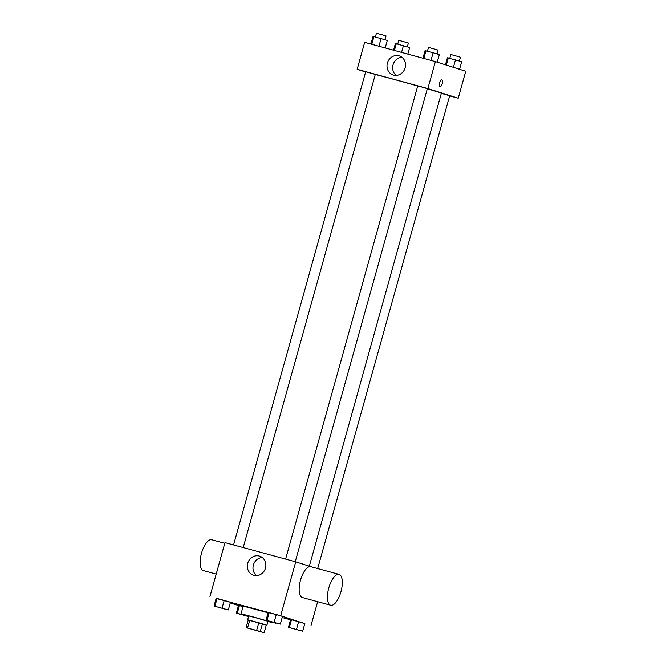 <?xml version="1.0" encoding="UTF-8"?>
<svg xmlns="http://www.w3.org/2000/svg" width="666" height="666" viewBox="0 0 666 666"><rect width="100%" height="100%" fill="white"/><g stroke="black" fill="none" stroke-linecap="round" stroke-linejoin="round"><path stroke-width="1" d="M261.313 631.843L248.393 628.279L261.313 631.843M256.626 630.427L246.104 627.613L264.144 632.7L256.626 630.427L258.774 622.735L249.7 620.262L247.552 627.963M264.144 632.7L266.3 625.008L262.404 623.767L260.248 631.46M246.104 627.613L248.26 619.921L249.7 620.262M258.774 622.735L262.404 623.767M266.292 625.033L248.235 619.996M247.652 619.771L248.726 615.925L256.435 617.923L267.973 621.303L266.9 625.149M248.668 616.15L241.034 613.777L254.895 617.374L274.267 622.943L267.907 621.52M241.034 613.777L243.182 606.085L268.123 612.787M248.593 616.425L237.271 613.269L239.419 605.569L243.048 606.56L238.503 605.444L236.355 613.136L248.551 616.574M228.296 609.931L230.444 602.231L224.209 600.416L216.15 598.343L214.002 606.043L228.296 609.931L214.002 606.043M304.803 623.659L280.677 615.717L216.125 598.434M230.253 602.921L238.478 605.536M282.184 617.507L290.509 619.771M302.697 631.185L304.845 623.493L291.475 619.73L290.559 619.605L288.411 627.297L302.697 631.185L288.411 627.297M280.344 624.092L282.492 616.391L276.265 614.576L268.207 612.504L266.059 620.204L280.344 624.092L266.059 620.204M317.657 601.698L311.047 625.357M312.304 567.116L295.721 561.846L224.991 542.607L209.957 596.478M295.721 561.846L280.677 615.717M265.468 568.106A10.023 9.191 107.6 0 1 253.563 575.241A10.023 9.191 107.6 0 1 247.835 562.912A10.023 9.191 107.6 0 1 259.632 556.143A10.023 9.191 107.6 0 1 265.468 568.106M330.677 605.236A15.984 6.369 -74.8 0 1 328.729 588.145A15.984 6.369 -74.8 0 1 339.069 574.392A15.984 6.369 -74.8 0 1 339.177 574.425A15.984 6.369 -74.8 0 1 340.984 591.616A15.984 6.369 -74.8 0 1 330.677 605.236L302.389 597.544A15.984 6.369 -74.8 0 1 300.441 580.452A15.984 6.369 -74.8 0 1 310.781 566.699A15.984 6.369 -74.8 0 1 310.889 566.724M224.8 543.306L211.771 539.76A15.984 6.369 105.2 0 0 201.465 553.388A15.984 6.369 105.2 0 0 203.28 570.579A15.984 6.369 105.2 0 0 203.38 570.604L216.2 574.092M256.552 575.632A10.023 9.191 107.6 0 1 253.488 564.701A10.023 9.191 107.6 0 1 262.287 557.55M427.306 88.778A34.998 0.533 15.6 0 1 438.661 92.183A34.998 0.533 15.6 0 1 441.4 93.165L309.332 566.167M375.274 74.55A34.998 0.533 15.6 0 1 417.707 86.014M295.254 561.721L427.347 88.628L422.56 87.213L417.724 85.939L285.614 559.099M441.35 93.34L449.7 95.721L317.674 568.573M233.566 544.938L365.676 71.778L369.522 72.777L375.291 74.467L243.207 547.56M449.658 95.862L458.233 98.193L427.863 88.553L357.142 69.306L365.609 72.003M357.142 69.306L364.66 42.374L435.381 61.613L465.75 71.262L458.233 98.193M435.381 61.613L427.863 88.553M405.128 67.874A10.023 9.191 107.6 0 1 393.231 75.017A10.023 9.191 107.6 0 1 387.504 62.679A10.023 9.191 107.6 0 1 399.292 55.911A10.023 9.191 107.6 0 1 405.128 67.874M441.824 79.903A3.497 1.39 -74.8 0 1 441.841 79.903A3.497 1.39 -74.8 0 1 442.241 83.666A3.497 1.39 -74.8 0 1 439.993 86.647A3.497 1.39 -74.8 0 1 439.56 82.909A3.497 1.39 -74.8 0 1 441.824 79.903A3.497 1.39 -74.8 0 1 441.849 79.912A3.497 1.39 -74.8 0 1 442.241 83.666A3.497 1.39 -74.8 0 1 439.985 86.647M396.212 75.4A10.023 9.191 107.6 0 1 393.148 64.477A10.023 9.191 107.6 0 1 401.956 57.318M437.229 62.196L439.352 54.595L433.125 52.78L425.058 50.708L422.96 58.233M433.125 52.78L430.985 60.415M425.974 50.832L423.842 58.475M427.414 51.232L428.471 47.461L432.317 48.46L438.086 50.15L437.038 53.921M385.198 47.96L387.296 40.435L373.926 36.672L373.01 36.547L370.904 44.073M381.069 38.62L378.937 46.254M373.926 36.672L371.795 44.314M375.366 37.071L376.415 33.3L380.269 34.299L386.039 35.989L384.981 39.76M459.582 69.297L461.705 61.697L447.41 57.809L445.454 64.81M455.477 59.882L453.396 67.333M448.326 57.934L446.328 65.093M449.766 58.325L450.824 54.562L454.67 55.553L460.439 57.243L459.39 61.022M407.817 54.113L409.648 47.536L396.278 43.773L395.363 43.648L393.523 50.225M403.421 45.721L401.556 52.414M396.278 43.773L394.405 50.466M397.719 44.164L398.767 40.401L402.622 41.392L408.391 43.082L407.334 46.861M268.381 620.829L278.005 623.518M282.492 616.391L276.265 614.576L274.117 622.277M276.265 614.576L269.122 612.637L266.974 620.329M269.122 612.637L268.207 612.504M216.325 606.668L225.949 609.357M230.444 602.231L224.209 600.416L222.061 608.116M224.209 600.416L217.066 598.476L214.918 606.168M217.066 598.476L216.15 598.343M299.975 630.444L290.734 627.93L299.975 630.444M304.845 623.493L298.618 621.678L296.47 629.37M298.618 621.678L291.475 619.73L289.319 627.43M291.475 619.73L290.559 619.605M290.742 627.896L300.358 630.619M237.271 613.269L236.355 613.136M238.678 613.769L248.301 616.458M239.419 605.569L238.503 605.444M275.799 622.976L275.666 623.451M310.781 566.699L339.069 574.392"/></g></svg>
